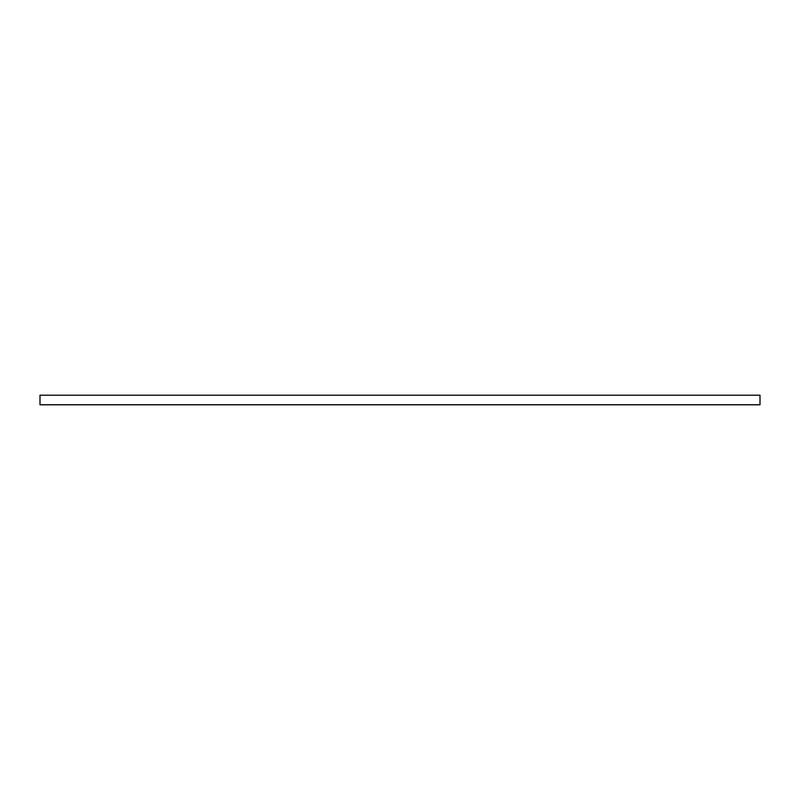 <?xml version="1.0" encoding="UTF-8"?>
<svg xmlns="http://www.w3.org/2000/svg" width="800" height="800" viewBox="0 0 800 800"><rect width="100%" height="100%" fill="white"/><g stroke="black" fill="none" stroke-linecap="round" stroke-linejoin="round"><path stroke-width="1.2" d="M760 395.2L760 404.8L40 404.8L760 404.8L40 404.8L40 395.26L40 404.74L760 404.74L760 395.2L40 395.2L760 395.2"/></g></svg>

